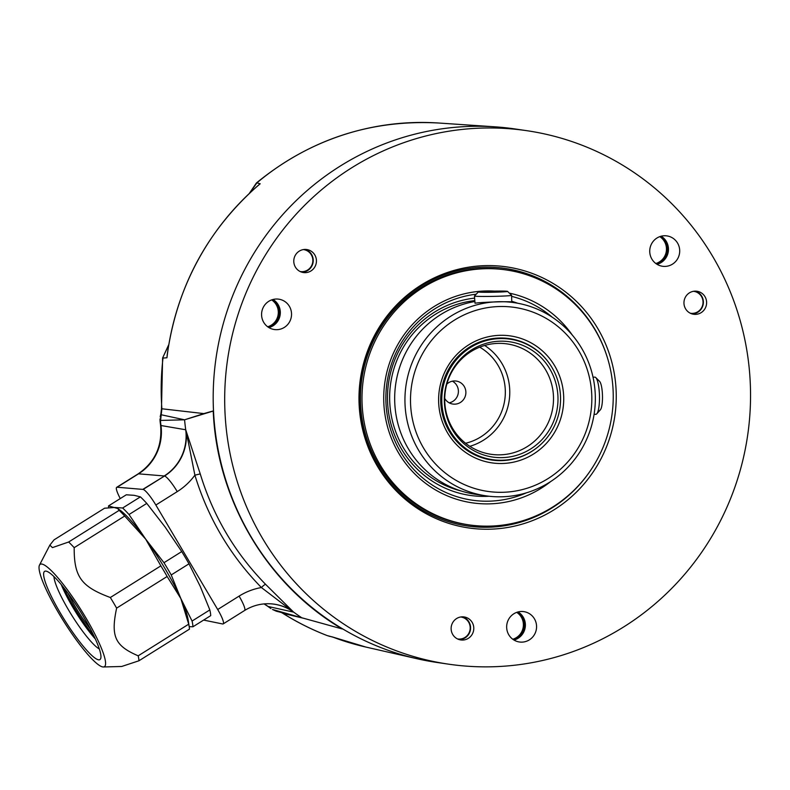 <?xml version="1.0" encoding="UTF-8"?>
<svg xmlns="http://www.w3.org/2000/svg" width="790" height="790" viewBox="0 0 790 790"><rect width="100%" height="100%" fill="white"/><g stroke="black" fill="none" stroke-linecap="round" stroke-linejoin="round"><path stroke-width="1.19" d="M68.068 593.32A38.582 6.626 -122.1 0 0 90.396 628.949M93.684 635.476A46.018 7.9 57.9 0 1 63.635 587.503M95.304 638.942A44.625 7.663 57.9 0 1 61.225 584.531M99.303 648.965A44.625 7.663 57.9 0 1 72.008 615.657A44.625 7.663 57.9 0 1 53.957 576.562M46.047 571.13A52.061 8.947 57.9 0 1 46.413 571.21A52.061 8.947 57.9 0 1 79.879 610.729A52.061 8.947 57.9 0 1 100.834 658.09A52.061 8.947 57.9 0 1 98.543 659.818A52.061 8.947 57.9 0 1 60.8 613.79A52.061 8.947 57.9 0 1 46.047 571.13M58.954 613.514A60.425 10.379 -122.1 0 0 103.322 666.977A60.425 10.379 -122.1 0 0 85.646 617.434A60.425 10.379 -122.1 0 0 39.5 565.077A60.425 10.379 -122.1 0 0 58.954 613.514M103.322 666.977L121.68 666.483L138.951 660.776A77.163 13.252 -122.1 0 0 138.191 655.819C114.886 645.835 110.64 636.454 116.624 608.132A77.163 13.252 -122.1 0 0 113.543 602.819A77.163 13.252 -122.1 0 0 110.333 597.507C81.172 586.664 74.053 576.858 74.181 547.668A77.163 13.252 -122.1 0 0 68.641 542.009L52.446 547.608L49.849 545.139L54.046 539.856L104.566 508.217L114.757 507.476L122.638 508L140.403 496.871A76.699 13.173 57.9 0 1 146.782 503.398L165.08 526.979L181.739 551.578A76.699 13.173 57.9 0 1 188.988 563.823L200.226 586.358L209.834 609.919A76.699 13.173 57.9 0 1 210.703 615.647L192.938 626.776L189.195 626.658M192.938 626.776A76.699 13.173 -122.1 0 0 192.069 621.049L209.834 609.919M138.951 660.776L189.472 629.136A77.163 13.252 -122.1 0 0 189.205 626.697L188.03 619.291A69.727 11.978 -122.1 0 0 180.821 598.514L192.069 621.049M116.624 608.132L167.144 576.483L180.821 598.514A69.727 11.978 -122.1 0 0 145.676 539.126L163.974 562.707A76.699 13.173 -122.1 0 1 171.223 574.952L180.821 598.514L188.711 624.169L138.191 655.819M189.205 626.697A77.163 13.252 -122.1 0 0 188.711 624.169M146.782 503.398L129.017 514.527L145.676 539.126L160.864 565.857L110.333 597.507M167.144 576.483A77.163 13.252 -122.1 0 0 160.864 565.857M163.974 562.707L181.739 551.578M129.017 514.527A76.699 13.173 -122.1 0 0 122.638 508M119.162 510.36A77.163 13.252 -122.1 0 1 124.702 516.028L145.676 539.126A69.727 11.978 -122.1 0 0 119.379 509.678L117.71 508.513L119.162 510.36L68.641 542.009M108.645 507.585A76.699 13.173 57.9 0 1 108.516 505.926L117.71 508.513M124.702 516.028L74.181 547.668M120.268 498.569A18.595 3.19 57.9 0 1 116.703 487.321A18.595 3.19 57.9 0 1 117.127 487.233L138.526 473.832L164.221 475.965A46.482 45.307 98.4 0 0 185.709 429.76L200.245 473.911L194.893 475.165L186.075 430.876M203.623 620.081L222.76 623.991A17.666 3.032 57.9 0 0 223.165 623.912A17.666 3.032 57.9 0 0 217.694 609.515L155.847 505.027A17.666 3.032 57.9 0 0 143.108 489.425L117.127 487.233M264.117 603.896A48.595 47.37 98.4 0 1 268.096 606.483A18.595 3.703 -54.1 0 1 267.8 606.355L270.654 608.389A18.595 3.723 -54.9 0 0 270.94 608.507A267.8 261.046 -81.6 0 1 268.096 606.483L293.663 612.141L261.411 587.543C230.285 555.696 208.106 518.24 194.893 475.165A64.168 62.548 98.4 0 1 177.246 491.627L155.847 505.027M142.822 489.365L164.508 476.024A17.666 3.032 57.9 0 1 177.246 491.627M160.143 421.821A18.595 1.116 -6.8 0 0 160.538 421.998L160.577 420.428L184.564 419.806A269.923 263.11 98.4 0 0 185.709 429.76L160.982 425.524A267.8 261.046 -81.6 0 1 160.538 421.998L160.024 418.819A18.595 18.595 0 0 0 160.143 421.821L160.587 425.346A18.595 1.165 -7.6 0 0 160.982 425.524A48.595 47.37 98.4 0 1 138.526 473.832A18.595 3.19 57.9 0 0 138.092 473.921C154.909 462.348 162.404 446.162 160.587 425.346M160.854 414.069L160.192 417.031A18.595 18.595 0 0 1 160.854 414.069L161.486 408.618A18.595 0.918 175.9 0 0 161.881 408.776L160.577 420.428M256.799 186.687L258.458 185.176C207.355 230.167 176.93 286.721 167.213 354.838L166.947 357.771L163.007 358.048A265.144 258.449 98.4 0 0 161.881 408.776L203.82 413.595L184.564 419.806L213.231 411.037C216.796 500.05 266.981 584.827 342.208 628.949L342.475 628.781A269.597 262.793 98.4 0 0 417.219 658.771A269.597 262.793 98.4 0 0 436.919 662.455L448.424 664.143A269.597 262.793 98.4 0 0 750.5 390.132A269.597 262.793 98.4 0 0 526.812 130.686A269.597 262.793 98.4 0 0 224.735 404.697A269.597 262.793 98.4 0 0 448.424 664.143M161.249 414.77L184.564 419.806M303.992 618.382L282.978 613.356A18.595 3.812 122.3 0 1 282.711 613.247C296.823 622.155 311.645 629.591 327.178 635.575L334.259 637.53M281.329 612.467L282.978 613.356A265.144 258.449 98.4 0 0 327.307 635.614L332.689 637.046M249.828 192.928L256.888 182.865A18.595 2.795 -130 0 0 256.424 182.974C309.868 139.326 370.629 119.339 438.726 123.023A265.144 258.449 98.4 0 0 256.888 182.865L260.196 183.774L257.293 186.183M203.82 413.595L213.498 410.879A269.597 262.793 98.4 0 0 342.475 628.781M526.812 130.686L515.307 128.997A269.597 262.793 98.4 0 0 495.379 126.854A269.597 262.793 98.4 0 0 213.231 403.009A269.597 262.793 98.4 0 0 213.498 410.879L213.231 411.037M359.006 400.974A131.891 128.563 -81.6 0 1 485.09 265.637A131.891 128.563 -81.6 0 1 616.23 393.854A131.891 128.563 -81.6 0 1 490.146 529.191A131.891 128.563 -81.6 0 1 359.006 400.974M295.983 254.222A11.623 11.327 -81.6 0 1 306.797 249.541A11.623 11.327 -81.6 0 1 314.232 267.859A11.623 11.327 -81.6 0 1 303.419 272.54A11.623 11.327 -81.6 0 1 295.983 254.222M461.202 639.999A11.623 11.327 -81.6 0 1 451.218 627.023A11.623 11.327 -81.6 0 1 464.145 616.951A11.623 11.327 -81.6 0 1 473.694 629.877A11.623 11.327 -81.6 0 1 461.202 639.999M705.668 298.018A11.623 11.327 -81.6 0 1 693.59 314.252A11.623 11.327 -81.6 0 1 686.293 295.756A11.623 11.327 -81.6 0 1 705.668 298.018M521.913 642.132A15.336 14.951 98.4 0 0 523.849 611.638A15.336 14.951 98.4 0 0 506.686 625.927A15.336 14.951 98.4 0 0 521.913 642.132M664.992 266.408A15.336 14.951 98.4 0 0 666.928 235.904A15.336 14.951 98.4 0 0 649.765 250.193A15.336 14.951 98.4 0 0 664.992 266.408M276.826 329.677A15.336 14.951 98.4 0 0 278.761 299.173A15.336 14.951 98.4 0 0 261.609 313.472A15.336 14.951 98.4 0 0 276.826 329.677M591.127 469.586A130.153 126.864 -81.6 0 1 467.255 525.972A130.153 126.864 -81.6 0 1 359.272 400.718A130.153 126.864 -81.6 0 1 505.096 268.432A130.153 126.864 -81.6 0 1 607.51 358.068M550.669 508.286A130.153 126.864 -81.6 0 1 488.062 527.147A130.153 126.864 -81.6 0 1 466.949 525.923M506.341 269.973L504.8 269.746A128.81 125.561 -81.6 0 0 483.608 268.491A128.81 125.561 98.4 0 0 360.714 389.776A128.81 125.561 98.4 0 0 467.344 524.629L468.885 524.856A128.81 125.561 98.4 0 0 490.086 526.11A128.81 125.561 -81.6 0 0 612.981 404.826A128.81 125.561 -81.6 0 0 506.341 269.973A128.81 125.561 -81.6 0 0 485.149 268.719A128.81 125.561 98.4 0 0 362.255 390.003A128.81 125.561 98.4 0 0 468.885 524.856M504.79 268.393A130.153 126.864 -81.6 0 1 579.899 309.364M511.11 302.205L514.33 302.679A97.614 95.146 98.4 0 1 595.324 396.62A97.614 95.146 -81.6 0 1 485.949 495.834L475.679 494.323A97.614 95.146 -81.6 0 1 394.694 400.382A97.614 95.146 98.4 0 1 474.553 301.573M514.33 302.679A97.614 95.146 98.4 0 0 404.954 401.893A97.614 95.146 -81.6 0 0 485.949 495.834M478.365 291.945A14.595 0.553 178.9 0 1 489.731 291.214A14.595 0.553 178.9 0 1 507.545 291.392A14.595 0.553 178.9 0 1 496.179 292.162A14.595 0.553 178.9 0 1 478.365 291.945L474.454 296.003A18.595 0.701 -1.1 0 0 474.444 296.033L475.037 303.261C479.194 302.126 517.667 301.059 511.298 302.264M593.033 377.185L594.85 377.136A18.595 4.088 88.4 0 1 595.008 377.146A18.595 4.088 88.4 0 1 595.779 377.59A18.595 4.088 88.4 0 1 599.472 396.323A18.595 4.088 88.4 0 1 596.786 413.802A18.595 4.088 88.4 0 1 595.877 414.306L594.08 414.355M591.819 396.896A92.963 90.613 -81.6 0 1 502.954 492.288A92.963 90.613 -81.6 0 1 410.514 401.913A92.963 90.613 98.4 0 1 499.389 306.52A92.963 90.613 98.4 0 1 591.819 396.896M563.714 397.676A64.148 62.529 -81.6 0 1 502.401 463.493A64.148 62.529 -81.6 0 1 438.618 401.142A64.148 62.529 98.4 0 1 499.942 335.316A64.148 62.529 98.4 0 1 563.714 397.676M537.664 447.14A61.353 59.803 -81.6 0 1 491.627 460.017A61.353 59.803 -81.6 0 1 440.721 400.974A61.353 59.803 98.4 0 1 509.471 338.614A61.353 59.803 98.4 0 1 549.85 364.19M505.877 338.594A61.353 59.803 98.4 0 0 504.158 338.13M507.733 338.387L505.965 338.199M488.181 459A61.353 59.803 -81.6 0 1 486.127 458.941M503.842 338.406A60.889 59.359 98.4 0 0 502.993 338.219M486.176 458.595A60.889 59.359 -81.6 0 1 484.142 458.407M482.364 457.617A60.326 58.806 -81.6 0 1 480.922 457.39M510.024 339.157A60.889 59.359 -81.6 0 1 560.544 397.765A60.889 59.359 -81.6 0 1 492.318 459.652A60.889 59.359 -81.6 0 1 441.788 401.053A60.889 59.359 -81.6 0 1 510.024 339.157L507.97 338.861A60.889 59.359 98.4 0 0 489.889 339.058M492.318 459.652L490.264 459.346A60.889 59.359 -81.6 0 1 473.003 453.964M557.987 397.834A58.272 56.801 -81.6 0 1 502.282 457.627A58.272 56.801 -81.6 0 1 444.345 400.974A58.272 56.801 -81.6 0 1 500.05 341.191A58.272 56.801 -81.6 0 1 557.987 397.834M553.504 397.597A55.774 54.372 -81.6 0 1 491.005 454.29A55.774 54.372 -81.6 0 1 444.721 400.609A55.774 54.372 98.4 0 1 507.219 343.917A55.774 54.372 98.4 0 1 553.504 397.597M446.824 384.128A11.623 11.327 -81.6 0 1 465.883 392.245A11.623 11.327 -81.6 0 1 444.721 398.407M452.403 381.175A11.623 11.327 98.4 0 1 458.398 391.139A11.623 11.327 -81.6 0 1 449.214 402.841M504.504 338.1L501.857 338.288M493.385 338.574L492.684 338.584M596.786 413.802L600.37 409.812A14.595 3.209 -91.6 0 0 602.464 395.523A14.595 3.209 -91.6 0 0 599.59 381.373L595.779 377.59M474.444 296.033A18.595 0.701 -1.1 0 0 474.899 296.181A18.595 0.701 -1.1 0 0 497.137 296.28A18.595 0.701 -1.1 0 0 511.624 295.322A18.595 0.701 -1.1 0 0 511.604 295.292L511.752 302.303M500.248 291.846L503.428 291.401L496.14 291.243L482.493 291.974L500.248 291.846M485.672 291.53L485.682 292.043M496.14 291.243L496.15 291.954M305.177 249.423A11.623 11.327 -81.6 0 1 301.839 272.185M303.37 249.571A11.09 10.813 -81.6 0 1 307.616 270.032A11.09 10.813 -81.6 0 1 300.151 271.523M460.718 616.98A11.09 10.813 -81.6 0 1 464.964 637.441A11.09 10.813 -81.6 0 1 457.499 638.932M462.525 616.832A11.623 11.327 -81.6 0 1 459.188 639.594M695.358 291.145A11.623 11.327 -81.6 0 1 692.01 313.897M693.551 291.293A11.09 10.813 -81.6 0 1 697.797 311.754A11.09 10.813 -81.6 0 1 690.322 313.235M513.954 640.038A15.336 14.951 98.4 0 0 518.082 611.944M513.767 639.92A15.336 14.951 98.4 0 0 517.865 611.993M513.283 639.604A15.336 14.951 98.4 0 0 517.322 612.161M512.759 639.238A14.872 14.497 98.4 0 0 516.709 612.359M258.458 185.176L260.196 183.774A265.47 258.774 -81.6 0 0 166.947 357.771L167.45 353.041M168.655 345.121L162.612 357.969L161.486 408.618M267.682 326.774A14.872 14.497 98.4 0 0 271.632 299.904M268.205 327.149A15.336 14.951 98.4 0 0 277.843 317.975A15.336 14.951 -81.6 0 0 272.234 299.706M272.787 299.538A15.336 14.951 -81.6 0 1 278.86 318.133A15.336 14.951 98.4 0 1 268.679 327.465M268.876 327.583A15.336 14.951 98.4 0 0 273.004 299.479M655.838 263.505A14.872 14.497 98.4 0 0 659.788 236.635M656.362 263.88A15.336 14.951 -81.6 0 0 666.997 250.005A15.336 14.951 98.4 0 0 660.4 236.427M656.846 264.186A15.336 14.951 -81.6 0 0 668.024 250.154A15.336 14.951 98.4 0 0 660.944 236.269M657.033 264.304A15.336 14.951 98.4 0 0 661.161 236.21M327.178 635.575A18.595 4.059 111.1 0 0 327.307 635.614L329.855 636.424M332.857 637.105L332.126 636.829A265.47 258.774 -81.6 0 0 365.948 647.079L417.219 658.771M272.481 609.475L276.224 611.174L301.74 617.76L272.481 609.475L276.214 611.174M270.792 603.817A46.482 45.307 98.4 0 1 277.488 604.814A46.482 45.307 98.4 0 1 293.663 612.141A269.923 263.11 98.4 0 0 301.74 617.76L342.208 628.949M293.021 611.549L265.637 584.383A4.651 0.839 -44.6 0 0 261.411 587.543A64.168 62.548 -81.6 0 0 239.094 596.114A17.666 3.032 57.9 0 1 244.564 610.512C252.751 605.476 261.539 603.244 270.931 603.827A46.501 45.326 -81.6 0 1 292.883 611.42M265.637 584.383C235.035 553.079 213.231 516.255 200.245 473.911M171.223 574.952L188.988 563.823M108.516 505.926L126.291 494.797L134.162 495.32L140.403 496.871M217.694 609.515L239.094 596.114M143.108 489.425L164.508 476.024A46.501 45.326 98.4 0 0 186.154 431.113M550.768 481.495A106.541 103.846 -81.6 0 1 489.662 503.852A106.541 103.846 -81.6 0 1 383.733 400.293A106.541 103.846 -81.6 0 1 485.574 290.977A106.541 103.846 -81.6 0 1 494.412 291.115M509.352 293.13A106.541 103.846 -81.6 0 1 572.286 335.059M526.466 492.812A103.915 101.298 -81.6 0 1 489.207 501.176A103.915 101.298 -81.6 0 1 386.073 404.786A103.915 101.298 -81.6 0 1 476.202 294.196M511.644 296.378A103.915 101.298 -81.6 0 1 552.269 317.225M474.484 298.126A99.501 96.992 98.4 0 0 387.673 403.818A99.501 96.992 98.4 0 0 486.443 496.367A99.501 96.992 98.4 0 0 489.237 496.248M517.608 303.222A99.501 96.992 98.4 0 0 511.732 301.296M474.533 300.644A96.884 94.435 98.4 0 0 389.875 390.803A96.884 94.435 98.4 0 0 461.449 491.064M469.833 446.31A55.774 54.372 -81.6 0 0 509.767 391.168A55.774 54.372 98.4 0 0 484.655 345.467M479.708 347.166A52.061 50.748 98.4 0 1 505.324 391.149A52.061 50.748 -81.6 0 1 465.587 443.259M39.5 565.077L49.849 545.139M116.703 487.321L138.092 473.921M223.165 623.912L244.564 610.512M438.726 123.023L495.379 126.854M507.545 291.392L511.604 295.292M256.424 182.974L249.324 193.392M162.612 357.969L168.714 344.756M365.948 647.079L332.521 636.977M282.711 613.247L281.23 612.448M267.8 606.355L264.048 603.906"/></g></svg>

